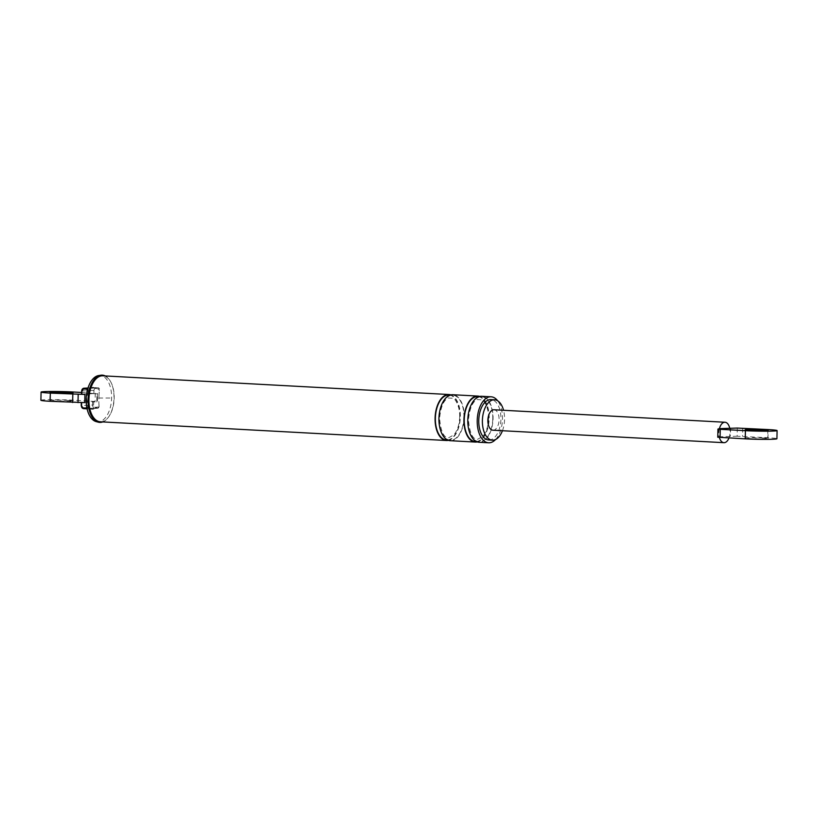 <?xml version="1.0" encoding="UTF-8"?>
<svg xmlns="http://www.w3.org/2000/svg" width="818" height="818" viewBox="0 0 818 818"><rect width="100%" height="100%" fill="white"/><g stroke="black" fill="none" stroke-linecap="round" stroke-linejoin="round"><path stroke-width="0.61" stroke-dasharray="4.09 3.07" d="M98.681 389.184L99.346 389.143A1.278 1.074 -92.9 0 0 98.313 387.814L99.479 389.133L98.998 394.889L99.315 390.575A12.699 6.943 93.1 0 0 98.681 389.184L95.144 388.018A11.002 6.012 93.1 0 0 90.655 388.243L88.794 389.675A12.699 6.943 93.1 0 0 88.099 391.137L86.636 398.622L87.751 406.168A12.699 6.943 93.1 0 0 88.395 407.558L90.195 408.632L94.683 408.407L98.272 407.067A12.699 6.943 93.1 0 0 98.978 405.605L98.855 401.168L99.07 407.016L98.272 407.067M98.722 406.975L95.399 407.303A2.178 1.82 87.1 0 1 93.63 405.033L93.702 401.842L84.735 402.62M93.886 393.662L93.958 390.472L92.894 390.462L92.823 393.652L96.984 393.836L96.8 402.006L93.702 401.842M98.998 394.889L98.855 401.168M95.144 388.018L90.655 388.243M502.446 430.718A20.215 11.053 93.1 0 0 504.563 419.429A20.215 11.053 93.1 0 0 503.551 410.278M495.606 439.491A23.027 12.597 93.1 0 0 502.467 419.153A23.027 12.597 93.1 0 0 497.702 400.83M488.755 439.972A20.215 11.053 93.1 0 0 500.923 419.225A20.215 11.053 93.1 0 0 490.933 399.603M479.195 442.272A23.027 12.597 93.1 0 0 493.06 418.642A23.027 12.597 93.1 0 0 481.679 396.29M477.283 441.894A23.027 12.597 93.1 0 0 489.205 418.438A23.027 12.597 93.1 0 0 479.737 396.454M450.319 440.708A23.027 12.597 93.1 0 0 464.184 417.088A23.027 12.597 93.1 0 0 452.804 394.726M448.407 440.34A23.027 12.597 93.1 0 0 460.34 416.873A23.027 12.597 93.1 0 0 450.861 394.889M92.823 393.652L81.606 394.215L81.677 391.024L92.894 390.462A2.945 2.454 -92.9 0 1 95.205 387.65L87.986 388.029L95.205 387.65A2.945 2.454 -92.9 0 1 95.42 387.65L87.894 388.335M81.514 392.456L96.984 393.836M40.9 400.258A20.47 0.982 -178.7 0 1 51.646 399.644A20.47 0.982 -178.7 0 1 72.587 400.155L97.383 401.628L97.567 393.458L96.8 402.006M67.679 400.401A11.513 0.552 -178.7 0 1 72.874 400.984A11.513 0.552 -178.7 0 1 66.831 401.331A11.513 0.552 -178.7 0 1 55.051 401.045A11.513 0.552 -178.7 0 1 49.857 400.462A11.513 0.552 -178.7 0 1 55.9 400.114A11.513 0.552 -178.7 0 1 67.679 400.401M90.195 408.632A11.002 6.012 93.1 0 0 94.683 408.407M96.176 421.607A23.211 12.699 93.1 0 0 111.616 398.018A23.211 12.699 93.1 0 0 98.661 375.554M100.317 421.791A23.027 12.597 93.1 0 0 108.835 416.659A23.027 12.597 93.1 0 0 114.183 398.172A23.027 12.597 93.1 0 0 110.716 381.842A23.027 12.597 93.1 0 0 102.802 375.81M102.761 421.924A23.661 12.945 93.1 0 0 108.497 417.119A23.661 12.945 93.1 0 0 113.999 398.121A23.661 12.945 93.1 0 0 110.43 381.341A23.661 12.945 93.1 0 0 105.246 375.943M737.325 428.059L737.141 436.239L767.673 437.722A20.47 0.982 -178.7 0 1 776.916 438.755M737.141 436.239L719.226 436.812A10.235 5.593 93.1 0 0 719.38 437.456M730.586 428.08L730.402 436.25M728.971 437.978A10.235 5.593 93.1 0 0 729.513 436.301A10.235 5.593 93.1 0 0 730.075 432.18A10.235 5.593 93.1 0 0 729.697 428.121M719.411 428.642A10.235 5.593 93.1 0 0 718.848 432.753A10.235 5.593 93.1 0 0 719.226 436.812L717.795 437.211L717.979 429.031M718.521 428.683L718.337 436.863M492.927 430.207A10.235 5.593 93.1 0 0 499.092 419.706A10.235 5.593 93.1 0 0 494.031 409.767M762.765 437.967A11.513 0.552 -178.7 0 1 767.959 438.55A11.513 0.552 -178.7 0 1 761.916 438.898A11.513 0.552 -178.7 0 1 750.137 438.612A11.513 0.552 -178.7 0 1 744.942 438.029A11.513 0.552 -178.7 0 1 750.985 437.681A11.513 0.552 -178.7 0 1 762.765 437.967M95.399 407.303L94.96 408.09L97.843 408.254A1.278 1.074 -92.9 0 0 98.947 407.027L98.978 405.605M93.63 405.033L92.567 405.022A2.945 2.454 -92.9 0 0 94.96 408.09L83.733 408.663A2.945 2.454 87.1 0 1 83.681 408.652M98.283 407.456L97.843 408.254L87.066 408.796L97.935 408.254L99.07 407.016L99.121 404.593M87.771 388.724A1.278 1.074 87.1 0 1 88.129 389.705L87.495 389.716M81.34 405.626A2.945 2.454 87.1 0 1 81.34 405.585L81.411 402.395M87.751 406.168L87.72 407.599L86.81 407.589M88.395 407.558L87.72 407.599A1.278 1.074 87.1 0 1 87.056 408.734M86.677 406.812L86.79 401.781M93.958 390.472A2.178 1.82 87.1 0 1 95.829 388.397L99.131 389.092M86.933 395.503L87.015 391.71M492.784 418.663A22.515 12.311 93.1 0 0 480.943 396.791A22.515 12.311 93.1 0 0 468.09 419.9A22.515 12.311 93.1 0 0 479.921 441.761A22.515 12.311 93.1 0 0 492.784 418.663M476.393 441.526A22.515 12.311 93.1 0 0 488.929 418.448A22.515 12.311 93.1 0 0 478.816 396.72M463.908 417.098A22.515 12.311 93.1 0 0 452.068 395.237A22.515 12.311 93.1 0 0 439.215 418.335A22.515 12.311 93.1 0 0 451.055 440.196A22.515 12.311 93.1 0 0 463.908 417.098M447.518 439.972A22.515 12.311 93.1 0 0 460.053 416.894A22.515 12.311 93.1 0 0 449.941 395.166M88.794 389.675L88.129 389.705L88.099 391.137M92.638 401.832L92.567 405.022L81.34 405.585M72.771 391.986L72.587 400.155M95.256 393.202L95.072 401.372M95.829 388.397L95.45 387.65L98.334 387.814L98.712 388.56M86.636 398.622L86.156 399.296M98.702 398.018L111.616 398.018M742.703 428.192L742.519 436.362M767.857 429.552L767.673 437.722M488.55 418.499C489.011 407.712 483.704 399.879 482.058 399.828L477.047 399.573C472.436 401.873 469.573 408.632 468.469 419.849C469.583 432.855 472.579 439.358 477.456 439.358L482.896 436.383C486.465 431.73 488.346 425.769 488.55 418.499M459.675 416.945C460.135 406.157 454.828 398.315 453.182 398.264L448.182 398.008C443.56 400.309 440.697 407.067 439.593 418.284C440.708 431.291 443.704 437.794 448.581 437.794L454.021 434.818C457.589 430.166 459.471 424.205 459.675 416.945M49.857 400.462L50.041 392.282M72.874 400.984L73.058 392.814M744.942 438.029L745.126 429.849M767.959 438.55L768.143 430.37"/><path stroke-width="1.23" d="M81.606 394.215L84.919 394.44L84.735 402.62L50.143 401.29A20.47 0.982 -178.7 0 1 40.9 400.258L41.084 392.088A20.47 0.982 -178.7 0 1 51.831 391.464A20.47 0.982 -178.7 0 1 72.771 391.986L81.514 392.456M503.551 410.278A20.215 11.053 93.1 0 0 494.573 399.798A20.215 11.053 93.1 0 0 482.395 420.544A20.215 11.053 93.1 0 0 492.385 440.166A20.215 11.053 93.1 0 0 502.446 430.718M497.702 400.83A23.027 12.597 93.1 0 0 491.086 396.791A23.027 12.597 93.1 0 0 477.221 420.421A23.027 12.597 93.1 0 0 488.602 442.783A23.027 12.597 93.1 0 0 495.606 439.491M494.573 399.798L490.933 399.603A20.215 11.053 93.1 0 0 478.765 420.35A20.215 11.053 93.1 0 0 488.755 439.972L492.385 440.166M491.086 396.791L481.679 396.29A23.027 12.597 93.1 0 0 467.804 419.91A23.027 12.597 93.1 0 0 479.195 442.272L488.602 442.783M479.737 396.454A23.027 12.597 93.1 0 0 477.824 396.076A23.027 12.597 93.1 0 0 463.959 419.706A23.027 12.597 93.1 0 0 475.34 442.068A23.027 12.597 93.1 0 0 477.283 441.894M477.824 396.076L452.804 394.726A23.027 12.597 93.1 0 0 438.939 418.356A23.027 12.597 93.1 0 0 450.319 440.708L475.34 442.068M450.861 394.889A23.027 12.597 93.1 0 0 448.949 394.521A23.027 12.597 93.1 0 0 435.084 418.151A23.027 12.597 93.1 0 0 446.464 440.503A23.027 12.597 93.1 0 0 448.407 440.34M84.919 394.44L50.327 393.11A20.47 0.982 -178.7 0 1 41.084 392.088M55.235 392.865A11.513 0.552 -178.7 0 1 50.041 392.282A11.513 0.552 -178.7 0 1 56.084 391.934A11.513 0.552 -178.7 0 1 67.863 392.231A11.513 0.552 -178.7 0 1 73.058 392.814A11.513 0.552 -178.7 0 1 67.015 393.161A11.513 0.552 -178.7 0 1 55.235 392.865M78.191 394.46L78.007 402.63M105.246 375.943A23.661 12.945 93.1 0 0 100.798 375.217L98.671 375.554A23.211 12.699 93.1 0 0 86.156 399.296A23.211 12.699 93.1 0 0 96.176 421.607L98.262 422.17A23.661 12.945 93.1 0 0 102.761 421.924M448.949 394.521L102.802 375.81A23.027 12.597 93.1 0 0 88.927 399.44A23.027 12.597 93.1 0 0 100.317 421.791L446.464 440.503M100.798 375.217A23.661 12.945 93.1 0 0 88.047 399.429A23.661 12.945 93.1 0 0 98.262 422.17M729.697 428.121A10.235 5.593 93.1 0 0 725.014 422.252A10.235 5.593 93.1 0 0 719.411 428.642L737.325 428.059L767.857 429.552A20.47 0.982 -178.7 0 1 777.1 430.575A20.47 0.982 -178.7 0 1 766.354 431.198A20.47 0.982 -178.7 0 1 745.413 430.677L745.229 438.857L717.795 437.211M719.38 437.456A10.235 5.593 93.1 0 0 723.91 442.681A10.235 5.593 93.1 0 0 728.971 437.978M719.411 428.642L717.948 429.061L720.259 429.317L745.413 430.677M725.014 422.252L494.031 409.767A10.235 5.593 93.1 0 0 487.865 420.268A10.235 5.593 93.1 0 0 492.927 430.207L723.91 442.681M777.1 430.575L776.916 438.755A20.47 0.982 -178.7 0 1 766.169 439.368A20.47 0.982 -178.7 0 1 745.229 438.857M750.321 430.432A11.513 0.552 -178.7 0 1 745.126 429.849A11.513 0.552 -178.7 0 1 751.169 429.501A11.513 0.552 -178.7 0 1 762.949 429.798A11.513 0.552 -178.7 0 1 768.143 430.37A11.513 0.552 -178.7 0 1 762.1 430.718A11.513 0.552 -178.7 0 1 750.321 430.432M81.473 394.235L81.677 391.024A2.945 2.454 87.1 0 1 84.203 388.223L87.086 388.376L86.647 389.163L83.763 389.01A2.178 1.82 -92.9 0 0 81.892 391.076L81.82 394.276M87.495 389.716L86.647 389.163M87.894 388.335L87.086 388.376A1.278 1.074 87.1 0 1 87.771 388.724M81.892 391.076L83.988 388.223L87.996 388.018L84.203 388.223L83.763 389.01M81.34 405.585L81.565 405.646A2.178 1.82 -92.9 0 0 83.334 407.916L86.217 408.07L86.677 406.812M81.636 402.62L81.565 405.646M86.575 408.816L83.712 408.663L83.334 407.916M87.056 408.734A1.278 1.074 87.1 0 1 86.626 408.816L83.712 408.663A2.945 2.454 87.1 0 1 81.34 405.626M86.81 408.806L86.217 408.07M87.015 391.71L87.066 389.695M478.816 396.72A22.515 12.311 93.1 0 0 464.235 419.695A22.515 12.311 93.1 0 0 476.393 441.526M449.941 395.166A22.515 12.311 93.1 0 0 435.37 418.131A22.515 12.311 93.1 0 0 447.518 439.972M50.327 393.11L50.143 401.29M72.812 394.327L72.628 402.507M720.259 429.317L720.065 437.497M83.712 408.663L81.217 405.605L81.289 402.63M717.764 437.241L717.948 429.061"/></g></svg>

